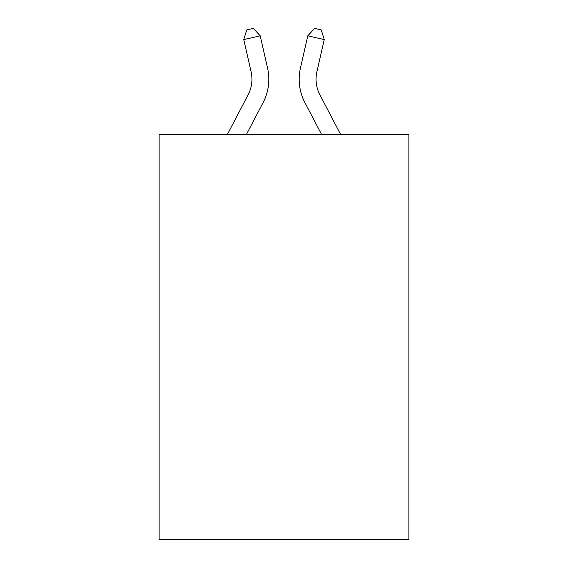 <?xml version="1.0" encoding="UTF-8"?>
<svg xmlns="http://www.w3.org/2000/svg" width="568" height="568" viewBox="0 0 568 568"><rect width="100%" height="100%" fill="white"/><g stroke="black" fill="none" stroke-linecap="round" stroke-linejoin="round"><path stroke-width="0.85" d="M408.875 134.602L408.875 539.6L159.125 539.6L159.125 134.602L408.875 134.602M227.292 134.602L248.081 94.913A33.753 33.753 -26.5 0 0 251.091 71.753L243.764 39.582L246.746 29.898L253.328 28.4L260.215 35.834L267.549 68.004A50.623 50.623 130.1 0 1 263.034 102.744L246.342 134.602M340.708 134.602L319.919 94.913A33.753 33.753 26.5 0 1 316.909 71.753L324.236 39.582L307.785 35.834L300.451 68.004A50.623 50.623 -130.1 0 0 304.966 102.744L321.658 134.602L304.966 102.744M248.081 94.913A33.753 33.753 -49.9 0 0 251.091 71.753A33.753 33.753 -49.9 0 1 248.081 94.913A33.753 33.753 -49.9 0 0 251.091 71.753A33.753 33.753 -49.9 0 1 248.081 94.913A33.753 33.753 -49.9 0 0 251.091 71.753A33.753 33.753 -49.9 0 1 248.081 94.913A33.753 33.753 -49.9 0 0 251.091 71.753A33.753 33.753 -49.9 0 1 248.081 94.913A33.753 33.753 -49.9 0 0 251.091 71.753A33.753 33.753 -49.9 0 1 248.081 94.913A33.753 33.753 -49.9 0 0 251.091 71.753A33.753 33.753 -49.9 0 1 248.081 94.913A33.753 33.753 -49.9 0 0 251.091 71.753A33.753 33.753 -49.9 0 1 248.081 94.913A33.753 33.753 -49.9 0 0 251.091 71.753A33.753 33.753 -49.9 0 1 248.081 94.913A33.753 33.753 -49.9 0 0 251.091 71.753A33.753 33.753 -49.9 0 1 248.081 94.913A33.753 33.753 -49.9 0 0 251.091 71.753A33.753 33.753 -49.9 0 1 248.081 94.913A33.753 33.753 -49.9 0 0 251.091 71.753A33.753 33.753 -49.9 0 1 248.081 94.913A33.753 33.753 -49.9 0 0 251.091 71.753A33.753 33.753 -49.9 0 1 248.081 94.913A33.753 33.753 -49.9 0 0 251.091 71.753A33.753 33.753 -49.9 0 1 248.081 94.913A33.753 33.753 -49.9 0 0 251.091 71.753A33.753 33.753 -49.9 0 1 248.081 94.913A33.753 33.753 -49.9 0 0 251.091 71.753A33.753 33.753 -49.9 0 1 248.081 94.913A33.753 33.753 -49.9 0 0 251.091 71.753A33.753 33.753 -49.9 0 1 248.081 94.913A33.753 33.753 -49.9 0 0 251.091 71.753A33.753 33.753 -49.9 0 1 248.081 94.913A33.753 33.753 -49.9 0 0 251.091 71.753A33.753 33.753 -49.9 0 1 248.081 94.913A33.753 33.753 -49.9 0 0 251.091 71.753A33.753 33.753 -49.9 0 1 248.081 94.913A33.753 33.753 -49.9 0 0 251.091 71.753A33.753 33.753 -49.9 0 1 248.081 94.913M260.215 35.834L267.549 68.004L260.215 35.834L267.549 68.004L260.215 35.834L267.549 68.004L260.215 35.834L267.549 68.004L260.215 35.834L267.549 68.004L260.215 35.834L267.549 68.004L260.215 35.834L267.549 68.004L260.215 35.834L267.549 68.004L260.215 35.834L267.549 68.004L260.215 35.834L267.549 68.004L260.215 35.834L267.549 68.004L260.215 35.834L267.549 68.004L260.215 35.834L267.549 68.004L260.215 35.834L267.549 68.004L260.215 35.834L267.549 68.004L260.215 35.834L267.549 68.004L260.215 35.834L267.549 68.004L260.215 35.834L267.549 68.004L260.215 35.834L267.549 68.004L260.215 35.834L267.549 68.004L260.215 35.834L243.764 39.582M319.919 94.913A33.753 33.753 49.9 0 1 316.909 71.753A33.753 33.753 49.9 0 0 319.919 94.913A33.753 33.753 49.9 0 1 316.909 71.753A33.753 33.753 49.9 0 0 319.919 94.913A33.753 33.753 49.9 0 1 316.909 71.753A33.753 33.753 49.9 0 0 319.919 94.913A33.753 33.753 49.9 0 1 316.909 71.753A33.753 33.753 49.9 0 0 319.919 94.913A33.753 33.753 49.9 0 1 316.909 71.753A33.753 33.753 49.9 0 0 319.919 94.913A33.753 33.753 49.9 0 1 316.909 71.753A33.753 33.753 49.9 0 0 319.919 94.913A33.753 33.753 49.9 0 1 316.909 71.753A33.753 33.753 49.9 0 0 319.919 94.913A33.753 33.753 49.9 0 1 316.909 71.753A33.753 33.753 49.9 0 0 319.919 94.913A33.753 33.753 49.9 0 1 316.909 71.753A33.753 33.753 49.9 0 0 319.919 94.913A33.753 33.753 49.9 0 1 316.909 71.753A33.753 33.753 49.9 0 0 319.919 94.913A33.753 33.753 49.9 0 1 316.909 71.753A33.753 33.753 49.9 0 0 319.919 94.913A33.753 33.753 49.9 0 1 316.909 71.753A33.753 33.753 49.9 0 0 319.919 94.913A33.753 33.753 49.9 0 1 316.909 71.753A33.753 33.753 49.9 0 0 319.919 94.913A33.753 33.753 49.9 0 1 316.909 71.753A33.753 33.753 49.9 0 0 319.919 94.913A33.753 33.753 49.9 0 1 316.909 71.753A33.753 33.753 49.9 0 0 319.919 94.913A33.753 33.753 49.9 0 1 316.909 71.753A33.753 33.753 49.9 0 0 319.919 94.913A33.753 33.753 49.9 0 1 316.909 71.753A33.753 33.753 49.9 0 0 319.919 94.913A33.753 33.753 49.9 0 1 316.909 71.753A33.753 33.753 49.9 0 0 319.919 94.913A33.753 33.753 49.9 0 1 316.909 71.753A33.753 33.753 49.9 0 0 319.919 94.913A33.753 33.753 49.9 0 1 316.909 71.753A33.753 33.753 49.9 0 0 319.919 94.913M307.785 35.834L300.451 68.004L307.785 35.834L300.451 68.004L307.785 35.834L300.451 68.004L307.785 35.834L300.451 68.004L307.785 35.834L300.451 68.004L307.785 35.834L300.451 68.004L307.785 35.834L300.451 68.004L307.785 35.834L300.451 68.004L307.785 35.834L300.451 68.004L307.785 35.834L300.451 68.004L307.785 35.834L300.451 68.004L307.785 35.834L300.451 68.004L307.785 35.834L300.451 68.004L307.785 35.834L300.451 68.004L307.785 35.834L300.451 68.004L307.785 35.834L300.451 68.004L307.785 35.834L300.451 68.004L307.785 35.834L300.451 68.004L307.785 35.834L300.451 68.004L307.785 35.834L300.451 68.004L307.785 35.834L314.672 28.4L321.254 29.898L324.236 39.582"/></g></svg>
